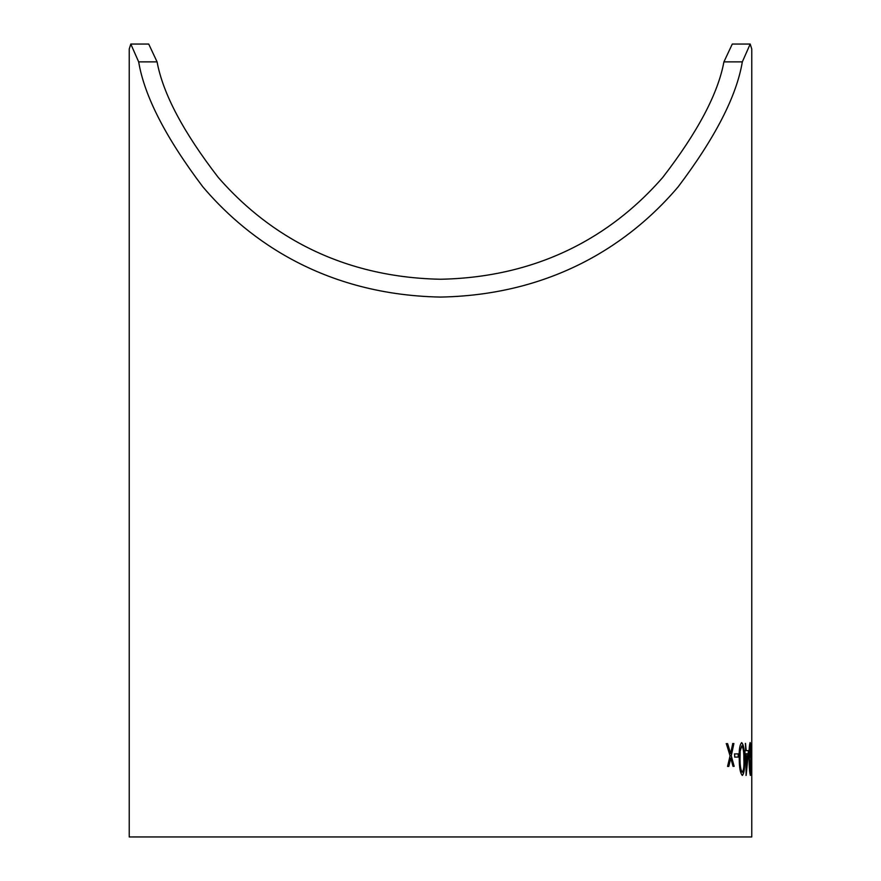 <?xml version="1.0" encoding="UTF-8"?>
<svg xmlns="http://www.w3.org/2000/svg" width="881" height="881" viewBox="0 0 881 881"><rect width="100%" height="100%" fill="white"/><g stroke="black" fill="none" stroke-linecap="round" stroke-linejoin="round"><path stroke-width="1.32" d="M742.331 61.868L750.205 44.05L751.768 49.05L751.768 836.95L129.232 836.95L129.232 49.05L130.795 44.05L138.669 61.879C144.407 96.117 165.782 137.744 202.795 186.772C240.854 231.692 315.442 294.695 440.5 297.073C565.558 294.695 640.146 231.692 678.205 186.772C715.218 137.744 736.593 96.106 742.331 61.868L723.918 61.868C718.048 93.639 697.664 132.15 662.765 177.4C626.754 218.708 558.025 276.909 440.5 279.255C322.975 276.909 254.246 218.708 218.235 177.4C183.336 132.15 162.952 93.65 157.082 61.868L148.713 44.05L130.795 44.05M751.768 768.419L751.757 756.614M751.273 753.773L751.724 756.966L751.273 753.773M749.114 758.959C748.949 750.006 749.302 744.555 750.172 742.573C750.887 744.588 751.218 750.039 751.152 758.948L750.447 775.357C749.621 773.375 749.169 767.902 749.114 758.959M744.919 750.601L745.645 750.601L745.513 743.399L746.185 750.59L748.63 750.579L746.152 775.39L745.711 753.795L744.985 753.806L744.919 750.601M739.247 759.048C738.862 750.105 739.688 744.643 741.703 742.639C743.641 744.643 744.566 750.094 744.489 758.993C744.885 767.869 744.181 773.342 742.386 775.412C740.337 773.441 739.291 767.99 739.247 759.048M734.611 753.927L738.322 753.872L738.399 757.076L734.699 757.12L734.611 753.927M726.329 743.663L727.629 743.641L730.602 753.486L732.772 743.553L733.895 743.531L731.274 755.821L734.159 766.327L733.036 766.349L730.745 758.156L728.818 766.415L727.552 766.426L730.074 755.832L726.329 743.663M750.205 44.05L732.287 44.05L723.918 61.868M730.602 753.486L727.629 743.641M727.486 743.641L726.186 743.663M728.675 766.415L730.745 758.156M734.005 766.327L731.274 755.821M731.131 755.821L733.741 743.542L732.618 743.553M738.245 757.076L738.168 753.883L734.457 753.927M742.22 775.423C744.027 773.342 744.731 767.869 744.335 758.993C744.412 750.094 743.487 744.643 741.549 742.639M742.309 772.219L742.154 772.219C740.624 770.368 739.853 765.974 739.864 759.059L739.996 751.218L741.758 745.833C743.267 747.694 743.96 752.088 743.872 759.004C744.214 765.941 743.696 770.346 742.309 772.219C740.778 770.357 740.007 765.974 740.018 759.048L740.15 751.207L741.758 745.833M745.491 750.601L744.764 750.601M745.998 775.39L748.465 750.579L746.185 750.59M746.031 750.59L745.348 743.41M746.46 767.34L746.086 753.795L747.848 753.784L746.46 767.34L746.24 753.795M750.293 775.357L750.997 758.948C751.064 750.039 750.733 744.588 750.006 742.573M750.425 772.152L749.302 758.97L750.194 745.778L750.964 758.959L750.425 772.152L749.467 758.97L750.194 745.778M751.559 756.966L751.559 753.773M138.669 61.868L157.082 61.868"/></g></svg>
